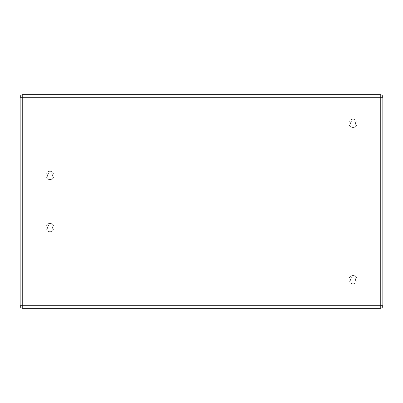 <?xml version="1.0" encoding="UTF-8"?>
<svg xmlns="http://www.w3.org/2000/svg" width="403" height="403" viewBox="0 0 403 403"><rect width="100%" height="100%" fill="white"/><g stroke="black" fill="none" stroke-linecap="round" stroke-linejoin="round"><path stroke-width="0.3" stroke-dasharray="2.02 1.51" d="M382.85 97.274L382.85 305.726A2.604 2.604 0 0 1 380.246 308.33L22.754 308.33A2.604 2.604 0 0 1 20.15 305.726L20.15 97.274A2.604 2.604 0 0 1 22.754 94.67L380.246 94.67A2.604 2.604 0 0 1 382.85 97.274M357.209 279.667A4.171 4.171 0 0 0 350.958 276.06A4.171 4.171 0 0 0 350.958 283.279A4.171 4.171 0 0 0 357.209 279.667A4.171 4.171 0 0 0 350.958 276.06A4.171 4.171 0 0 0 350.958 283.279A4.171 4.171 0 0 0 357.209 279.667A4.171 4.171 0 0 0 350.958 276.06A4.171 4.171 0 0 0 350.958 283.279A4.171 4.171 0 0 0 357.209 279.667M54.128 227.554A4.171 4.171 0 0 0 47.871 223.947A4.171 4.171 0 0 0 47.871 231.166A4.171 4.171 0 0 0 54.128 227.554A4.171 4.171 0 0 0 47.871 223.947A4.171 4.171 0 0 0 47.871 231.166A4.171 4.171 0 0 0 54.128 227.554A4.171 4.171 0 0 0 47.871 223.947A4.171 4.171 0 0 0 47.871 231.166A4.171 4.171 0 0 0 54.128 227.554M357.209 123.333A4.171 4.171 0 0 0 350.958 119.721A4.171 4.171 0 0 0 350.958 126.94A4.171 4.171 0 0 0 357.209 123.333A4.171 4.171 0 0 0 350.958 119.721A4.171 4.171 0 0 0 350.958 126.94A4.171 4.171 0 0 0 357.209 123.333A4.171 4.171 0 0 0 350.958 119.721A4.171 4.171 0 0 0 350.958 126.94A4.171 4.171 0 0 0 357.209 123.333M54.128 175.446A4.171 4.171 0 0 0 47.871 171.834A4.171 4.171 0 0 0 47.871 179.053A4.171 4.171 0 0 0 54.128 175.446A4.171 4.171 0 0 0 47.871 171.834A4.171 4.171 0 0 0 47.871 179.053A4.171 4.171 0 0 0 54.128 175.446A4.171 4.171 0 0 0 47.871 171.834A4.171 4.171 0 0 0 47.871 179.053A4.171 4.171 0 0 0 54.128 175.446M355.542 279.667A2.504 2.504 0 0 0 351.789 277.501A2.504 2.504 0 0 0 351.789 281.833A2.504 2.504 0 0 0 355.542 279.667M52.461 227.554A2.504 2.504 0 0 0 48.708 225.388A2.504 2.504 0 0 0 48.708 229.72A2.504 2.504 0 0 0 52.461 227.554M355.542 123.333A2.504 2.504 0 0 0 351.789 121.167A2.504 2.504 0 0 0 351.789 125.499A2.504 2.504 0 0 0 355.542 123.333M52.461 175.446A2.504 2.504 0 0 0 48.708 173.28A2.504 2.504 0 0 0 48.708 177.612A2.504 2.504 0 0 0 52.461 175.446"/><path stroke-width="0.6" d="M382.85 97.274L382.85 305.726A2.604 2.604 0 0 1 380.246 308.33L22.754 308.33A2.604 2.604 0 0 1 20.15 305.726L20.15 97.274A2.604 2.604 0 0 1 22.754 94.67L380.246 94.67A2.604 2.604 0 0 1 382.85 97.274L380.246 97.274L380.246 305.726L22.754 305.726L22.754 97.274L380.246 97.274L380.246 94.67A2.604 2.604 0 0 1 382.85 97.274M382.85 305.726L380.246 305.726L380.246 308.33A2.604 2.604 0 0 0 382.85 305.726M20.15 97.274A2.604 2.604 0 0 1 22.754 94.67L22.754 97.274L20.15 97.274M22.754 308.33A2.604 2.604 0 0 1 20.15 305.726L22.754 305.726L22.754 308.33"/></g></svg>
